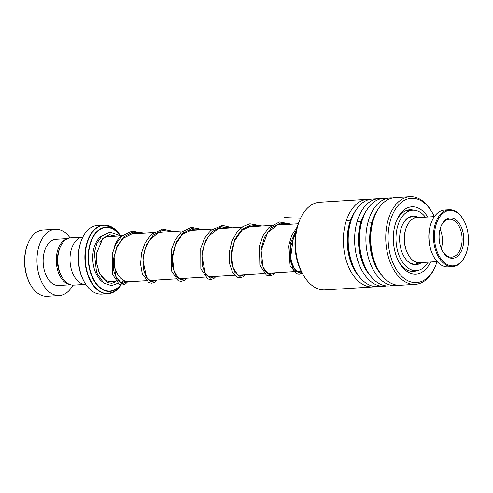 <?xml version="1.0" encoding="UTF-8"?>
<svg xmlns="http://www.w3.org/2000/svg" width="493" height="493" viewBox="0 0 493 493"><rect width="100%" height="100%" fill="white"/><g stroke="black" fill="none" stroke-linecap="round" stroke-linejoin="round"><path stroke-width="0.74" d="M73.784 285.102A23.689 14.451 -93.5 0 1 73.734 285.108A23.689 14.451 -93.5 0 1 73.685 285.108A23.689 14.451 -93.5 0 1 62.1 277.232L61.255 275.797A21.359 13.034 -93.5 0 1 59.585 248.595L60.238 247.067A23.689 14.451 -93.5 0 1 70.826 237.823A23.689 14.451 -93.5 0 1 70.875 237.823M62.1 277.232A23.689 14.451 -93.5 0 1 60.238 247.067M113.489 261.728A23.756 14.494 86.5 0 0 117.47 273.868L117.044 273.134A22.567 13.767 -93.5 0 1 113.439 262.806M113.969 248.25A22.567 13.767 -93.5 0 1 115.276 244.392L115.608 243.616A23.756 14.494 86.5 0 0 114.302 247.418M123.176 235.081A23.756 14.494 86.5 0 0 115.608 243.616M117.47 273.868A23.756 14.494 86.5 0 0 129.092 281.768A23.756 14.494 86.5 0 0 129.141 281.768A23.756 14.494 86.5 0 0 129.191 281.762M84.741 282.692L84.309 281.959A33.228 20.275 -93.5 0 1 81.709 239.647L82.041 238.871A34.411 20.996 86.5 0 0 84.741 282.692A34.411 20.996 86.5 0 0 101.57 294.142A34.411 20.996 86.5 0 0 101.644 294.136A34.411 20.996 86.5 0 0 101.718 294.13M97.491 225.437A34.411 20.996 86.5 0 0 97.417 225.437A34.411 20.996 86.5 0 0 82.041 238.871M85.813 284.412A23.732 14.482 -93.5 0 1 70.061 261.604A23.732 14.482 -93.5 0 1 82.892 237.034M30.819 285.256L30.393 284.523A32.039 19.547 -93.5 0 1 27.879 243.721L28.218 242.938A33.228 20.275 86.5 0 0 30.819 285.256A33.228 20.275 86.5 0 0 47.069 296.305A33.228 20.275 86.5 0 0 47.143 296.305A33.228 20.275 86.5 0 0 47.211 296.299M43.131 229.972A33.228 20.275 86.5 0 0 43.057 229.972A33.228 20.275 86.5 0 0 28.218 242.938M67.368 238.741A23.14 14.118 86.5 0 0 56.344 262.449A23.14 14.118 86.5 0 0 70.191 284.615M55.931 239.29A23.14 14.118 86.5 0 0 55.882 239.29A23.14 14.118 86.5 0 0 43.205 263.213A23.14 14.118 86.5 0 0 58.673 285.484A23.14 14.118 86.5 0 0 58.722 285.484A23.14 14.118 86.5 0 0 58.772 285.478M70.061 237.903A33.228 20.275 86.5 0 0 55.327 229.22A33.228 20.275 86.5 0 0 55.259 229.22A33.228 20.275 86.5 0 0 37.061 263.576A33.228 20.275 86.5 0 0 59.271 295.553A33.228 20.275 86.5 0 0 59.339 295.553A33.228 20.275 86.5 0 0 72.964 285.12M434.388 216.587L416.831 217.666A22.549 13.755 86.5 0 0 406.762 226.466A22.549 13.755 86.5 0 0 408.531 255.183A22.549 13.755 86.5 0 0 409.769 257.075A22.549 13.755 86.5 0 0 419.605 262.677L437.162 261.598M441.032 258.948A27.768 16.941 86.5 0 0 465.552 255.01A27.768 16.941 86.5 0 0 463.377 219.644A27.768 16.941 86.5 0 0 461.842 217.308A27.768 16.941 86.5 0 0 438 219.804A27.768 16.941 86.5 0 0 441.032 258.948M465.552 255.01L465.349 255.473A28.483 17.378 -93.5 0 1 452.623 266.59A28.483 17.378 -93.5 0 1 440.206 259.515A28.483 17.378 -93.5 0 1 434.117 228.623A28.483 17.378 -93.5 0 1 449.129 209.735A28.483 17.378 -93.5 0 1 461.547 216.809A28.483 17.378 -93.5 0 1 463.118 219.206L463.377 219.644M449.129 209.735L444.624 210.012A28.483 17.378 86.5 0 0 431.899 221.129A28.483 17.378 86.5 0 0 434.13 257.395A28.483 17.378 86.5 0 0 435.701 259.793A28.483 17.378 86.5 0 0 448.119 266.867L452.623 266.59M443.879 253.254A20.176 12.307 -93.5 0 1 442.769 251.553A20.176 12.307 -93.5 0 1 441.186 225.868A20.176 12.307 -93.5 0 1 458.995 223.002A20.176 12.307 -93.5 0 1 461.201 251.442A20.176 12.307 -93.5 0 1 443.879 253.254M442.554 251.177A18.987 11.585 86.5 0 0 443.386 252.422A18.987 11.585 86.5 0 0 451.668 257.136A18.987 11.585 86.5 0 0 461.67 244.546A18.987 11.585 86.5 0 0 457.615 223.951A18.987 11.585 86.5 0 0 449.333 219.237A18.987 11.585 86.5 0 0 441.019 226.262M408.531 255.183L408.272 254.739A21.834 13.323 -93.5 0 1 406.559 226.934L406.762 226.466M434.13 257.395L433.871 256.958A27.768 16.941 -93.5 0 1 431.695 221.597L431.899 221.129M441.303 248.564A18.987 11.585 86.5 0 0 440.095 229.011M303.472 275.297L302.443 273.541A41.061 25.051 -93.5 0 1 299.226 221.252L300.027 219.385A43.908 26.788 86.5 0 0 303.472 275.297A43.908 26.788 86.5 0 0 325.041 289.896L372.93 286.951A43.908 26.788 -93.5 0 1 343.553 245.625A43.908 26.788 -93.5 0 1 366.496 199.4A43.908 26.788 -93.5 0 1 367.538 199.301A43.908 26.788 -93.5 0 1 369.953 199.332M367.538 199.301L319.649 202.247A43.908 26.788 86.5 0 0 318.607 202.346A43.908 26.788 86.5 0 0 300.027 219.385M434.308 216.593A42.244 25.778 86.5 0 0 432.09 212.317A42.244 25.778 86.5 0 0 410.336 198.365A42.244 25.778 86.5 0 0 388.324 243.659A42.244 25.778 86.5 0 0 417.528 282.507A42.244 25.778 86.5 0 0 435.399 266.115A42.244 25.778 86.5 0 0 437.075 261.604M435.399 266.115L434.931 267.206A43.908 26.788 -93.5 0 1 416.357 284.245A43.908 26.788 -93.5 0 1 415.316 284.344A43.908 26.788 -93.5 0 1 385.939 243.018A43.908 26.788 -93.5 0 1 408.882 196.793A43.908 26.788 -93.5 0 1 409.923 196.695A43.908 26.788 -93.5 0 1 431.492 211.294L432.09 212.317M430.574 262.005A33.703 20.564 -93.5 0 1 416.801 274.003A33.703 20.564 -93.5 0 1 399.447 262.868A33.703 20.564 -93.5 0 1 396.81 219.952A33.703 20.564 -93.5 0 1 411.063 206.875A33.703 20.564 -93.5 0 1 427.801 216.994M398.929 261.956A30.856 18.826 86.5 0 0 413.578 271.372A30.856 18.826 86.5 0 0 414.305 271.304A30.856 18.826 86.5 0 0 417.331 270.503M413.621 210.178A30.856 18.826 86.5 0 0 409.788 209.778A30.856 18.826 86.5 0 0 409.054 209.845A30.856 18.826 86.5 0 0 396.409 220.919M375.327 286.624A43.908 26.788 -93.5 0 1 373.971 286.852A43.908 26.788 -93.5 0 1 372.93 286.951M386.592 285.934A43.908 26.788 -93.5 0 1 385.23 286.162A43.908 26.788 -93.5 0 1 384.195 286.26L377.749 286.655A43.908 26.788 -93.5 0 1 356.18 272.056A43.908 26.788 -93.5 0 1 352.735 216.144A43.908 26.788 -93.5 0 1 371.315 199.104A43.908 26.788 -93.5 0 1 372.351 199.006L378.797 198.611A43.908 26.788 -93.5 0 1 381.218 198.636M384.195 286.26A43.908 26.788 -93.5 0 1 354.812 244.935A43.908 26.788 -93.5 0 1 377.761 198.704A43.908 26.788 -93.5 0 1 378.797 198.611M397.851 285.237A43.908 26.788 -93.5 0 1 396.495 285.465A43.908 26.788 -93.5 0 1 395.454 285.564L389.008 285.965A43.908 26.788 -93.5 0 1 367.439 271.36A43.908 26.788 -93.5 0 1 364 215.447A43.908 26.788 -93.5 0 1 382.574 198.408A43.908 26.788 -93.5 0 1 383.616 198.315L390.062 197.915A43.908 26.788 -93.5 0 1 392.477 197.946M395.454 285.564A43.908 26.788 -93.5 0 1 366.077 244.238A43.908 26.788 -93.5 0 1 389.02 198.013A43.908 26.788 -93.5 0 1 390.062 197.915M415.316 284.344L400.273 285.268A43.908 26.788 -93.5 0 1 378.704 270.669A43.908 26.788 -93.5 0 1 375.259 214.757A43.908 26.788 -93.5 0 1 393.839 197.718A43.908 26.788 -93.5 0 1 394.875 197.619L409.923 196.695M418.68 217.555A24.33 14.845 86.5 0 0 413.011 216.119A24.33 14.845 86.5 0 0 399.755 235.574A24.33 14.845 86.5 0 0 409.054 262.412A24.33 14.845 86.5 0 0 416 264.686A24.33 14.845 86.5 0 0 421.453 262.566M425.41 217.142A30.258 18.463 86.5 0 0 421.281 213.025A30.258 18.463 86.5 0 0 412.647 210.197A30.258 18.463 86.5 0 0 396.156 234.397A30.258 18.463 86.5 0 0 407.729 267.779A30.258 18.463 86.5 0 0 416.363 270.608A30.258 18.463 86.5 0 0 428.183 262.153M299.713 272.888L293.434 269.48L289.527 258.381L290.315 243.388L296.509 229.639L290.315 243.388L289.527 258.381L293.434 269.48L299.713 272.888M372.69 222.343L368.037 222.041M361.807 221.64L357.166 221.345M350.961 220.963L346.326 220.679M300.545 218.239L284.387 217.536M111.282 281.657A22.549 13.755 -93.5 0 1 111.239 281.657A22.549 13.755 -93.5 0 1 111.19 281.657A22.549 13.755 -93.5 0 1 97.941 269.283M99.783 242.747A22.549 13.755 -93.5 0 1 108.466 236.646A22.549 13.755 -93.5 0 1 108.515 236.646M420.535 262.621L415.359 264.149A23.756 14.494 -93.5 0 1 415.309 264.149A23.756 14.494 -93.5 0 1 406.935 260.501M404.525 221.382A23.756 14.494 -93.5 0 1 412.444 216.729A23.756 14.494 -93.5 0 1 412.493 216.723M109.489 234.705A24.921 15.203 -93.5 0 1 113.057 236.369M115.775 281.417A24.921 15.203 -93.5 0 1 113.871 282.785M114.746 291.462A34.411 20.996 -93.5 0 1 108.059 293.742A34.411 20.996 -93.5 0 1 107.985 293.748A34.411 20.996 -93.5 0 1 84.981 260.624A34.411 20.996 -93.5 0 1 103.832 225.042A34.411 20.996 -93.5 0 1 103.9 225.042A34.411 20.996 -93.5 0 1 110.746 226.484M97.417 225.437L103.906 225.042L112.872 227.637L120.545 235.907A34.276 20.916 86.5 0 0 104.177 225.165A34.276 20.916 86.5 0 0 85.326 260.544A34.276 20.916 86.5 0 0 108.244 293.594A34.276 20.916 86.5 0 0 121.105 284.966L115.152 291.24L108.059 293.742L101.644 294.136M120.723 284.892A32.181 19.634 -93.5 0 1 109.773 291.4A32.181 19.634 -93.5 0 1 88.259 260.372A32.181 19.634 -93.5 0 1 105.958 227.15A32.181 19.634 -93.5 0 1 120.465 235.913M120.286 235.919A31.842 19.43 86.5 0 0 106.087 227.483A31.842 19.43 86.5 0 0 88.574 260.353A31.842 19.43 86.5 0 0 109.865 291.055A31.842 19.43 86.5 0 0 120.526 284.849M102.267 281.719A24.921 15.203 -93.5 0 1 92.721 257.802A24.921 15.203 -93.5 0 1 102.156 235.709M122.061 282.655A31.842 19.43 86.5 0 0 123.053 280.93M123.232 280.918A32.181 19.634 -93.5 0 1 122.264 282.649M122.474 282.625A34.276 20.916 86.5 0 0 123.312 280.911L122.474 282.625M359.773 277.269A41.196 25.137 -93.5 0 1 355.669 210.523M371.038 276.579A41.196 25.137 -93.5 0 1 366.928 209.827M382.297 275.883A41.196 25.137 -93.5 0 1 378.186 209.137M356.18 272.056L355.2 270.386A41.196 25.137 -93.5 0 1 351.971 217.918L352.735 216.144M367.439 271.36L366.459 269.689A41.196 25.137 -93.5 0 1 363.236 217.228L364 215.447M378.704 270.669L377.724 268.999A41.196 25.137 -93.5 0 1 374.495 216.532L375.259 214.757M127.157 281.663L122.11 283.709L117.075 279.79L113.772 270.799L113.513 258.807L116.896 246.592L123.663 236.985L132.771 232.203L142.619 233.337M156.435 280.086L151.376 281.848L146.409 277.732L143.21 268.654L143.044 256.687L146.483 244.571L153.255 235.081L162.326 230.379L172.112 231.519M185.923 278.268L180.869 280.03L175.902 275.914L172.704 266.836L172.538 254.875L175.976 242.759L182.749 233.269L191.814 228.567L201.606 229.707M215.416 276.456L210.363 278.218L205.396 274.096L202.198 265.018L202.031 253.057L205.47 240.941L212.243 231.451L221.314 226.749L231.1 227.889M244.91 274.638L239.857 276.4L234.89 272.284L231.692 263.207L231.525 251.239L234.964 239.13L241.736 229.639L250.801 224.931L260.594 226.077M274.404 272.826L269.351 274.583L264.384 270.466L261.185 261.389L261.019 249.427L264.458 237.312L271.23 227.821L280.295 223.119L290.087 224.26M301.845 272.481L295.436 270.669L290.882 260.68L290.759 245.945L296.102 231.562M82.146 237.127L70.826 237.823M121.74 235.833L108.466 236.646M417.768 217.61L412.512 216.723L409.849 216.889M298.234 223.76L276.986 225.067M271.427 225.406L247.492 226.879M241.934 227.224L217.998 228.697M212.44 229.035L188.505 230.514M182.946 230.853L159.011 232.326M153.452 232.671L129.523 234.144M415.359 264.149L412.77 264.31M301.155 271.181L267.878 273.227M264.205 273.455L238.384 275.045M234.711 275.267L208.89 276.856M205.217 277.084L179.397 278.674M175.724 278.896L149.903 280.486M146.23 280.714L129.141 281.768M124.513 280.837L118.77 281.195M115.744 281.38L111.239 281.657M85.055 284.412L73.734 285.108M67.775 238.557L55.882 239.29M55.259 229.22L43.057 229.972M59.339 295.553L47.143 296.305M70.622 284.751L58.722 285.484M125.142 281.109L122.246 282.649L120.52 282.347L115.442 275.938L114.068 256.724L117.316 246.506L123.01 238.384L133.313 233.238L138.49 233.59M153.44 280.27L151.727 280.831L150.211 280.616L146.55 277.306L142.952 260.446L144.745 249.982L149.139 240.621L158.481 232.536L167.99 231.772M182.934 278.453L181.184 279.02L178.762 278.335L173.943 270.953L172.501 257.611L175.502 244.664L182.361 234.409L192.252 229.615L197.477 229.96M212.428 276.641L210.708 277.202L209.186 276.98L205.279 273.27L201.982 256.033L203.979 245.588L208.551 236.381L218.196 228.623L223.674 227.711L226.971 228.142M241.921 274.823L240.177 275.39L237.638 274.632L233.066 267.73L231.42 255.374L234.415 241.2L242.02 230.176L251.473 225.96L256.465 226.33M271.415 273.011L269.683 273.572L268.056 273.301L263.12 267.372L261.124 250.555L267.514 232.782L277.534 224.87L283.746 224.142L285.958 224.512M300.903 271.193L299.171 271.76L296.638 271.008L292.904 266.214L290.63 257.623L293.421 237.527L295.899 232.634M115.83 236.196L109.421 234.717L102.834 238.359L96.702 252.971L96.788 264.038L99.777 274.053L107.801 282.668L111.905 283.272L115.954 281.651M119.516 235.968L118.302 234.995L109.921 232.283L101.712 236.122L96.911 243.246L94.336 252.773L96.554 272.58L103.641 282.927L111.51 285.687L117.642 283.358M119.442 281.743L120.009 281.115M127.712 281.737L125.432 283.956L122.246 285.028L119.251 284.381L112.305 274.028L112.213 253.938L115.929 243.998L121.925 236.147L131.921 231.038L144.055 233.251M157.113 280.042L154.808 282.212L151.764 283.21L148.775 282.581L142.298 273.843L140.579 264.174L141.479 253.155L145.182 242.63L151.425 234.329L162.684 229.048L173.548 231.433M186.607 278.231L184.296 280.406L181.116 281.398L178.263 280.764L171.367 270.669L171.244 250.117L175.126 239.974L181.387 232.092L191.346 227.335L203.042 229.615M216.1 276.413L213.944 278.49L210.893 279.568L207.756 278.952L200.854 268.821L200.743 248.281L204.626 238.156L210.881 230.28L222.528 225.356L232.536 227.803M245.594 274.601L243.135 276.863L240.103 277.769L237.577 277.282L232.474 272.235L229.584 263.632L229.202 252.773L231.735 241.539L237.096 231.883L243 226.497L249.902 223.773L262.023 225.985M275.088 272.783L273.085 274.755L270.022 275.926L266.584 275.242L259.848 265.216L259.491 245.717L262.88 235.907L268.488 227.939L279.402 221.961L291.523 224.173M302.227 273.165L299.085 274.139L296.404 273.578L290.143 265.789L288.578 246.087L291.653 235.623L297.211 226.934M416.363 270.608L409.874 271.002M412.647 210.197L406.158 210.597"/></g></svg>
